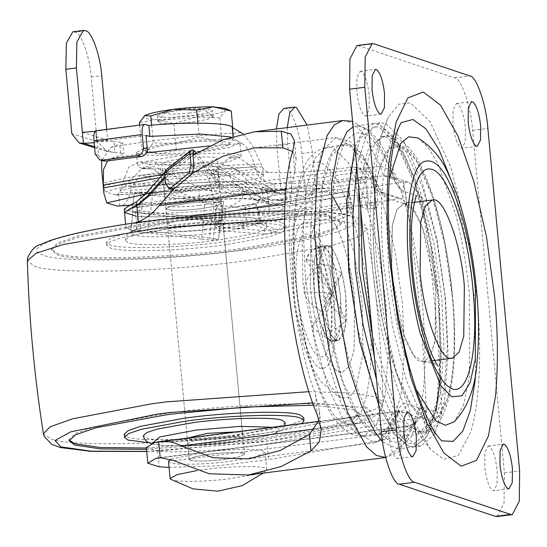 <?xml version="1.0" encoding="UTF-8"?>
<svg xmlns="http://www.w3.org/2000/svg" width="547" height="547" viewBox="0 0 547 547"><rect width="100%" height="100%" fill="white"/><g stroke="black" fill="none" stroke-linecap="round" stroke-linejoin="round"><path stroke-width="0.41" stroke-dasharray="2.73 2.05" d="M199.32 205.446L215.224 202.739L220.933 200.099L219.839 199.286C214.089 197.98 203.197 198.178 187.177 199.881L171.279 202.595L165.57 205.234L166.664 206.048C172.414 207.347 183.3 207.149 199.32 205.446M220.154 202.711C214.403 201.405 203.518 201.604 187.498 203.306L171.601 206.021L165.885 208.66L166.979 209.474C172.736 210.773 183.621 210.574 199.641 208.872L215.539 206.164L221.248 203.525L220.154 202.711C214.561 201.419 203.833 201.597 187.97 203.252L171.601 206.021L165.885 208.66L166.979 209.474C172.578 210.766 183.307 210.581 199.17 208.927L215.539 206.164L221.248 203.525L220.154 202.711M171.553 189.447L168.394 183.348L165.42 182.206M194.397 154.295L211.819 175.97L219.648 186.705C224.27 192.195 230.28 194.841 237.672 194.636L266.779 193.399C298.197 191.204 321.827 191.094 337.663 193.07L337.376 189.953L336.125 189.488L227.087 208.175C196.311 212.496 152.182 214.643 135.56 212.619L124.224 209.07M196.455 152.996L220.728 184.127C225.111 189.03 230.656 191.388 237.357 191.211L266.457 189.973C296.912 187.84 320.139 187.676 336.125 189.488M192.838 153.249L167.444 173.091L168.394 183.348M164.948 170.938L165.044 172.011L166.726 173.864L164.879 176.414M165.044 172.011L167.444 173.091M136.367 201.946L146.958 193.508C160.401 175.772 175.792 161.221 193.125 149.857M166.226 175.095L165.871 171.245L164.558 172.51M165.871 171.245L166.391 170.206L165.584 170.083M220.728 184.127L146.958 193.508L146.056 193.235M227.087 208.175L255.846 203.922L258.546 211.08L259.846 217.815L260.994 220.386L351.919 204.804L350.087 195.395L347.824 188.161L337.376 189.953M136.326 229.952L130.842 230.766L132.948 211.826L130.904 230.738L140.011 232.085L142.124 213.145L133.01 211.798L138.432 211.012L149.864 212.017L147.758 230.957L136.326 229.952L138.432 211.012M201.617 239.135L213.05 240.14L218.533 239.326L220.646 220.386L218.472 239.354L209.364 238.007L211.47 219.067L220.578 220.414L215.156 221.2L203.723 220.195L201.617 239.135L140.011 232.085M209.364 238.007L147.758 230.957M225.111 227.955L218.315 230.513L214.834 226.39L221.241 223.381C221.248 225.966 222.54 227.49 225.111 227.955L229.248 228.236C240.112 228.482 244.899 227.969 243.606 226.711L244.153 227.087L243.832 223.655L240.618 222.383L240.933 225.815L243.606 226.711L243.292 223.279C244.584 224.543 239.791 225.036 228.926 224.769L223.094 224.338L224.537 224.468L224.619 223.737L223.094 224.338M240.618 222.383L260.55 220.236L260.864 223.661L253.022 224.66L277.336 232.796L264.673 234.027L264.358 230.595L277.021 229.371L332.754 217.986L348.487 212.079L353.362 206.944L351.919 204.804M222.451 210.499L221.357 220.297L139.198 210.896L141.311 191.956L223.463 201.358L222.451 210.499L222.896 205.973L226 209.795L224.619 223.737M224.537 224.468L218.164 226.984L219.785 210.698L216.68 206.875L214.745 226.342L220.366 220.441L214.39 221.309L216.496 202.369L205.063 201.364L202.958 220.304L214.39 221.309M347.824 188.161L348.111 191.279L337.663 193.07M253.022 224.66L240.933 225.815M260.864 223.661L259.907 223.34L256.81 207.272L245.384 208.886C214.451 214.704 154.439 218.622 135.875 216.044L124.538 212.496M256.133 207.046L255.846 203.922M260.55 220.236L260.994 220.386M259.907 223.34L351.372 207.669L348.692 191.525L256.81 207.272M277.336 232.796L332.959 221.446L348.76 215.532L353.677 210.369L351.372 207.669M348.111 191.279L348.692 191.525M264.673 234.027L218.315 230.513M264.358 230.595L218.164 226.984M203.723 220.195L142.124 213.145M211.47 219.067L149.864 212.017M139.198 210.896L132.169 211.935L134.275 192.995L132.23 211.908L141.338 213.255L143.444 194.315L134.336 192.968L141.311 191.956M221.473 219.279L220.366 220.441L221.426 220.277L223.532 201.337L216.496 202.369M202.958 220.304L141.338 213.255M143.444 194.315L205.063 201.364M221.549 219.135L221.241 223.381M221.658 219.197L215.313 225.856M222.896 205.973L216.68 206.875M245.104 247.955C178.274 257.993 71.322 261.179 57.066 253.261L51.336 249.001L57.75 242.936L78.214 235.948L147.499 223.142C214.328 213.111 321.28 209.925 335.537 217.843L341.266 222.103L334.853 228.161L314.395 235.148L245.104 247.955M147.628 224.516C214.451 214.479 321.404 211.292 335.667 219.21L341.39 223.47L334.983 229.535L314.518 236.523L245.227 249.329C178.404 259.36 71.452 262.546 57.189 254.628L51.466 250.369L57.873 244.311L78.337 237.323L147.628 224.516M313.568 405.259L353.335 409.669L359.058 413.929L352.651 419.987L332.186 426.981L262.895 439.788L254.471 440.889L146.514 449.395M226.636 244.598C185.269 250.813 119.061 252.782 110.234 247.88L106.692 245.247L110.658 241.494L123.328 237.166L166.22 229.241C207.587 223.032 273.794 221.056 282.621 225.959L286.17 228.598L282.197 232.345L269.534 236.673L226.636 244.598M69.175 440.13L69.004 439.453L75.418 433.395L95.882 426.407L165.167 413.6C231.996 403.57 338.949 400.377 353.205 408.301L358.935 412.561L352.521 418.619L332.063 425.607L262.772 438.414L254.348 439.521L146.391 448.027M282.334 222.875L285.883 225.514L281.917 229.261L269.247 233.59L226.355 241.514C184.982 247.729 118.774 249.705 109.947 244.803L106.405 242.164L110.371 238.41L123.041 234.082L165.932 226.157C207.299 219.949 273.507 217.973 282.334 222.875M303.708 417.682L299.742 421.436L287.072 425.757L244.181 433.689C202.814 439.897 136.6 441.873 127.772 436.971L124.231 434.332M175.532 227.333C208.318 222.691 257.5 221.467 264.269 225.173L267.073 227.258L263.64 230.362L252.755 233.945L216.756 240.338C183.97 244.988 134.781 246.205 128.019 242.506L125.215 240.42L128.648 237.309L139.533 233.726L175.532 227.333M204.804 229.35C192.072 231.258 171.703 231.866 168.989 230.362L167.895 229.549L173.016 227.06L186.212 224.626C198.944 222.711 219.313 222.103 222.027 223.614L223.121 224.427L218 226.909L204.804 229.35M301.787 423.542L280.543 430.51L239.251 437.456L148.497 442.646M236.509 431.843L241.412 432.568L242.506 433.381L237.384 435.863L224.188 438.304C211.457 440.219 191.088 440.827 188.373 439.316L187.279 438.503L187.436 438.085M285.185 422.51L281.753 425.621L270.868 429.197L234.868 435.597C202.082 440.239 152.893 441.463 146.131 437.757L143.328 435.672M489.264 446.318L488.102 446.065L484.861 452.28L484.697 466.324C486.187 479.151 488.833 487.213 492.621 490.515L493.784 490.768L497.018 484.56L497.189 470.509C495.691 457.682 493.052 449.62 489.264 446.318M393.129 414.147L391.967 413.894L388.732 420.103L388.561 434.154C390.059 446.981 392.698 455.042 396.493 458.345L397.655 458.598L400.889 452.383L401.06 438.338C399.563 425.511 396.917 417.45 393.129 414.147M457.483 103.773L456.321 103.513L453.087 109.728L452.916 123.779C454.413 136.6 457.053 144.661 460.847 147.964L462.01 148.216L465.244 142.008L465.415 127.957C463.918 115.137 461.271 107.068 457.483 103.773M361.355 71.595L360.193 71.342L356.952 77.558L356.788 91.602C358.278 104.429 360.924 112.491 364.712 115.793L365.875 116.046L369.109 109.838L369.28 95.787C367.782 82.959 365.143 74.898 361.355 71.595M435.836 290.142L422.715 228.133L412.999 209.303L403.412 203.696L396.903 209.686L392.418 224.455L391.358 272.379L404.472 336.644L414.024 355.632L423.528 361.861L430.25 356.35L434.92 341.684L435.836 290.142C433.224 251.791 417.238 204.571 406.612 204.024L403.665 203.655L396.992 209.522L392.22 225.631L391.618 275.346C394.23 313.698 410.216 360.911 420.841 361.464L423.788 361.834L430.462 355.96L435.234 339.851L435.836 290.142M416.178 389.58L402.038 346.483C395.378 319.564 390.9 293.171 388.602 267.292L386.469 219.361L389.361 178.691M417.983 137.953L427.925 147.054L437.935 163.628L455.918 215.121C462.571 242.041 467.056 268.433 469.353 294.313L469.476 376.391L463.473 405.231L454.092 421.86M451.46 180.92L465.401 235.169L474.16 295.927L475.746 371.878M441.655 440.855L423.433 420.356L406.373 380.322L392.507 326.21L383.796 265.685C380.924 235.976 380.65 207.477 382.975 180.168L389.676 143.711L401.183 122.672M383.474 129.454L388.397 116.962L398.92 104.135L410.462 102.932L430.024 121.591L450.653 166.931L467.384 231.046L476.977 297.787C481.77 346.326 480.293 402.64 470.495 432.656L458.147 455.637L443.514 459.179L430.701 449.586L413.375 420.807L397.04 374.989L384.445 319.585L376.999 264.324C372.199 215.785 373.683 159.478 383.474 129.454M497.066 516.559L504.033 503.178L504.402 472.923L472.622 130.371C471.022 106.843 461.176 77.995 454.714 77.913L358.586 45.736L356.911 45.551M341.184 372.158C330.648 374.914 313.164 326.429 310.429 285.671L311.031 235.955L315.804 219.853L322.484 213.98L323.899 213.98C334.436 211.224 351.919 259.709 354.654 300.467L354.053 350.183L349.28 366.285L342.6 372.158L341.184 372.158M316.747 264.844C321.178 263.032 327.366 264.461 335.318 269.117L341.841 273.274L332.542 293.069L316.747 264.844C317.52 255.688 320.091 249.842 324.446 247.292L328.159 245.794L332.542 293.069L324.966 298.86L341.198 316.583L346.224 320.549L332.542 293.069L323.243 312.857L316.843 308.433C309.335 302.812 305.076 297.288 304.05 291.859C303.913 284.666 307.011 277.678 313.363 270.895L318.86 265.589L314.012 261.986L306.279 259.729L306.286 261.343L332.542 293.069L304.05 291.859M328.159 245.794C333.219 248.112 337.779 257.268 341.841 273.274C345.642 289.821 347.106 305.575 346.224 320.549L340.542 325.492C333.52 330.949 327.585 332.248 322.73 329.383L332.542 293.069L318.86 265.589L321.513 251.333L326.504 245.617L328.159 245.794L321.397 246.266C313.376 247.613 308.344 252.639 306.286 261.343M341.841 273.274L324.966 298.86M346.224 320.549L343.571 334.798L338.579 340.521L336.925 340.343L333.164 341.205C328.583 341.465 325.109 337.526 322.73 329.383M313.711 329.048L312.275 325.882L313.711 329.048L330.108 340.186L336.925 340.343L332.542 293.069L312.275 325.882C312.289 327.127 314.614 324.617 319.243 318.361L323.243 312.857C319.441 296.317 317.978 280.556 318.86 265.589M336.925 340.343C331.865 338.025 327.304 328.87 323.243 312.857M200.428 196.995C187.628 198.8 168.538 199.265 165.898 197.823L164.804 197.009L170.432 194.39L184.544 191.894C197.344 190.089 216.441 189.624 219.073 191.06L220.167 191.874L214.547 194.493L200.428 196.995M165.823 184.537C169.276 183.231 175.184 182.035 183.532 180.934L208.763 179.231L215.279 171.56L218.362 172.408L216.564 182.636C212.968 183.874 207.251 185.002 199.416 186.035L175.375 187.737L164.681 177.296L163.061 178.199L165.823 184.537L149.338 185.324L132.107 187.518L119.855 191.101L141.81 168.647L146.316 168.893C149.823 168.524 151.382 168.134 150.986 167.724L146.63 167.703C143.123 168.073 141.564 168.462 141.96 168.873M208.763 179.231C214.41 177.296 223.689 175.737 236.605 174.541L263.237 174.849L263.654 175.074L261.288 177.344L250.205 179.888L233.808 181.905L216.564 182.636M175.375 187.737C170.042 189.727 160.729 191.347 147.444 192.606L120.737 192.476L119.855 191.101M103.055 160.9L98.494 155.129L97.257 141.789L146.015 135.465M72.799 31.808L84.888 30.584M94.515 146.692L113.003 152.339L107.062 151.464L97.168 141.441L113.926 141.365L114.945 152.326L123.725 153.591L120.839 155.184L119.82 144.223L122.706 142.63L113.926 141.365M74.344 31.952L75.062 32.17C80.983 32.198 89.858 56.867 91.192 77.038L97.168 141.441L71.814 133.7M85.605 30.803L75.062 32.17M129.489 205.221L216.865 199.354C238.629 197.987 253.733 198.199 262.17 199.983L253.076 199.525L236.154 185.289C231.319 184.264 222.67 184.148 210.198 184.927L130.74 190.26L131.164 187.156L209.679 181.884C221.822 181.146 230.431 181.809 235.504 183.867L238.54 185.864L236.154 185.289L229.337 176.025L215.033 174.288C212.598 172.811 208.824 172.216 203.71 172.503L145.721 176.401L199.887 201.405C207.573 204.537 217.597 206.137 229.972 206.212C242.499 201.002 246.006 195.949 240.495 191.053L215.033 174.288M154.794 164.374L208.277 165.215L215.019 166.534L244.557 182.356C251.531 186.199 250.259 190.035 240.735 193.857C249.952 193.905 258.745 195.6 267.121 198.951L279.661 200.619C287.934 197.693 288.864 195.388 282.457 193.713L261.644 188.647C253.589 186.944 239.169 186.746 218.397 188.052L115.479 194.958L118.699 194.028L121.926 187.088L122.364 183.635L128.914 166.965L140.053 161.939L148.681 164.264L154.794 164.374L156.934 162.247L160.292 168.51L162.363 184.373L122.364 183.635M95.568 130.87L96.559 141.577L97.257 141.789M113.003 152.339L114.945 152.326M106.72 129.379L107.711 140.073L97.168 141.441M82.358 132.333L107.711 140.073M230.909 137.017L233.22 138.412L233.029 136.367M130.74 190.26C128.825 200.072 125.181 205.337 119.814 206.055L119.014 206.144M240.735 193.857C223.032 193.529 208.975 191.279 198.561 187.095L148.681 164.264M145.721 176.401L140.517 175.204L131.164 187.156M359.81 206.253C358.798 205.405 358.053 202.889 357.567 198.711L367.974 197.269C368.459 201.446 369.204 203.963 370.216 204.81L359.81 206.253L366.504 209.132L377.081 207.71L366.504 209.132C367.434 209.118 367.755 207.06 367.475 202.971L365.567 182.424L275.032 195.135L274.013 184.175L262.04 187.477L267.025 188.578L268.044 199.539L263.059 198.438L275.032 195.135M370.216 204.81L376.876 207.675C377.806 207.655 378.127 205.604 377.847 201.515L375.939 180.961L366.066 176.715L359.618 167.785L354.141 166.985L329.752 169.727C306.874 172.202 287.626 173.105 272.016 172.428C268.139 172.914 265.015 171.334 262.635 167.697L251.969 144.702L243.025 133.776M209.043 145.94L242.041 143.588L233.22 138.412M107.663 160.866L111.814 158.247L120.839 155.184M96.559 141.577L94.152 142.733M159.334 177.789L256.044 169.447L255.258 166.63L162.555 174.486M279.661 200.619L305.855 197.323L280.919 189.713L284.214 189.324L267.025 188.578M274.013 184.175L364.548 171.457L369.765 172.155L375.939 180.961M115.479 194.958L105.735 191.929C134.138 181.823 221.576 171.567 272.016 172.428M291.763 188.435L316.494 195.99C316.433 202.684 313.226 206.787 306.867 208.291L279.9 200.058L285.185 199.771C289.739 197.364 291.934 193.59 291.763 188.435L287.695 144.593L276.85 145.864L276.385 128.989M287.237 127.615L287.695 144.593M283.886 108.388L296.248 107.26M296.296 107.274L285.65 108.614C291.572 108.634 300.447 133.311 301.787 153.481L305.855 197.323M316.494 195.99L312.433 152.141L307.175 125.078M276.85 145.864L280.919 189.713M262.17 199.983L281.473 205.323L270.054 204.195L258.608 196.346L238.54 185.864L255.463 200.106L270.054 204.195M281.473 205.323C286.532 207.156 283.708 209.563 272.987 212.551L269.486 212.899C260.379 213.679 251.449 212.284 242.704 208.728L257.671 202.882L260.413 197.59L254.799 192.79L240.495 191.053M264.557 200.564L255.483 200.113M244.557 182.356L264.119 184.455L272.406 190.486L249.391 182.719C242.977 181.221 231.607 180.961 215.272 181.939L162.363 184.373L121.926 187.088M267.121 198.951L275.825 192.038L272.406 190.486L277.91 193.481L275.825 192.038C275.209 191.019 271.319 188.496 264.153 184.469M215.019 166.534L237.562 170.199L249.391 182.719L257.097 188.421L277.91 193.481L282.457 193.713M208.277 165.215L210.294 163.115L213.255 168.346L215.272 181.939C216.243 186.554 217.282 188.592 218.397 188.052L218.055 188.182C233.036 187.224 244.598 187.101 252.735 187.806L261.644 188.647M242.704 208.728L229.972 206.212M95.021 131.328L144.996 124.497M262.348 166.979C216.181 167.006 129.126 177.584 103.814 186.253C104.374 189.761 105.01 191.655 105.735 191.929M242.041 143.588C246.321 145.393 250.724 153.071 255.258 166.63M256.044 169.447C258.088 175.758 260.707 179.744 263.907 181.392L273.035 183.389L210.424 186.089L145.352 194.117M241.029 132.627C198.561 134.959 146.651 140.805 110.795 147.287L101.605 160.456M101.756 170.302L103.41 183.361C129.304 174.732 214.957 164.312 261.357 164.148M110.795 147.287L119.82 144.223M103.814 186.253L103.41 183.361M367.974 197.269L366.066 176.715L330.771 180.688C307.893 183.17 288.645 184.065 273.035 183.389M285.185 199.771L284.214 189.324M272.987 212.551L306.867 208.291M279.9 200.058L268.044 199.539M357.567 198.711L355.659 178.158L365.567 182.424M366.066 176.715L355.659 178.158M358.784 188.462L367.714 150.487L381.662 136.565L386.804 137.133L402.975 152.565L420.034 190.055L433.874 243.073L441.805 298.265L443.993 346.887L440.677 391.201L431.761 421.313L419.269 432.287L414.134 431.727L404.657 425.026L394.319 410.202L374.49 357.752M310.429 285.671L311.031 235.955L315.804 219.853L322.484 213.98L325.424 214.349C336.049 214.896 352.036 262.116 354.654 300.467L354.053 350.183L349.28 366.285L342.6 372.158L339.66 371.789C329.034 371.235 313.048 324.022 310.429 285.671M319.277 288.631L319.639 258.799L326.504 245.617L327.352 245.617C333.677 243.962 344.166 273.049 345.807 297.506L345.444 327.332L338.579 340.521L337.731 340.521C331.407 342.176 320.918 313.082 319.277 288.631M356.733 166.391L366.456 134.453L379.912 122.815L385.532 123.431L403.207 140.299L421.853 181.276L436.978 239.224L445.648 299.551L448.041 352.699L444.417 401.136L434.667 434.051L421.019 446.044L415.399 445.429L396.336 426.352L376.534 379.823M354.941 147.081L363.386 130.001L373.348 123.649L378.968 124.265L396.643 141.133L415.289 182.11L430.414 240.058L439.084 300.385L441.477 353.533L437.853 401.97L428.103 434.886L414.455 446.878L408.835 446.263L394.455 434.127L378.907 405.389M349.533 270.416L347.188 218.226L350.743 170.664L360.316 138.343L373.717 126.562L379.235 127.171L396.596 143.738L414.906 183.977L429.757 240.878L438.27 300.112L440.615 352.302L437.06 399.864L427.487 432.185L414.086 443.966L408.568 443.357L391.208 426.797L372.904 386.558L358.046 329.65L349.533 270.416M349.471 270.423L347.119 218.239L350.675 170.671L360.247 138.35L373.649 126.569L379.167 127.177L396.534 143.745L414.838 183.983L429.689 240.885L438.202 300.118L440.554 352.309L436.998 399.871L427.419 432.192L414.017 443.973L408.5 443.371L391.139 426.804L372.835 386.565L357.984 329.663L349.471 270.423M341.089 211.614L354.087 252.584L362.08 302.956L363.058 353.54L355.571 389.594L349.13 397.621L341.485 398.018L329.615 385.491L318.176 359.372L303.004 283.182L302.026 232.598L306.559 204.366L314.928 189.221L323.414 188.038L332.74 196.503M354.928 146.931L363.352 129.967L373.28 123.656L378.9 124.272L392.78 135.752C413.211 159.43 434.318 239.395 439.015 300.392L440.533 377.471M436.157 410.694L426.701 437.21L414.394 446.885L408.773 446.27L394.893 434.797L378.927 405.607M353.068 126.842L356.706 125.769L366.128 128.196L376.206 137.858C385.211 149.967 393.307 167.286 400.493 189.809C420.773 246.608 431.364 360.829 420.67 407.262L411.576 436.786L397.813 448.998L382.572 441.819M207.511 454.468C220.27 452.554 240.694 451.945 243.415 453.456L244.509 454.27L239.381 456.759L226.15 459.207C213.385 461.121 192.968 461.73 190.24 460.218L189.146 459.405L194.281 456.916L207.511 454.468M241.959 437.696L243.046 438.509L237.918 441.005L224.687 443.453C211.928 445.367 191.505 445.976 188.783 444.465L187.689 443.651L192.817 441.156L206.048 438.715C218.807 436.793 239.23 436.185 241.959 437.696M200.633 224.687L217.002 221.925L222.711 219.279L221.617 218.465C216.024 217.18 205.296 217.357 189.433 219.012L173.057 221.774L167.348 224.414L168.442 225.227C174.035 226.52 184.763 226.342 200.633 224.687M349.013 145.57L364.774 161.009L381.314 197.713L394.702 249.268L402.387 302.833L404.52 350.326L401.286 393.608L392.575 423.022L380.377 433.744L375.003 433.067L359.249 417.634L342.702 380.931L329.315 329.376L321.636 275.811L319.496 228.318L322.737 185.03L331.448 155.615L343.639 144.9L349.013 145.57M146.336 447.487L157.68 451.036C176.237 453.613 236.249 449.689 267.182 443.877L268.645 459.63L425.675 432.718L406.271 426.325L405.19 431.309L396.452 450.119L385.43 457.559M193.016 155.191L165.023 177.994M192.872 172.975L174.11 188.804M149.399 195.566L380.589 166.165C381.669 171.621 382.75 174.821 383.837 175.758L402.414 181.973L245.384 208.886L246.847 224.646C215.915 230.458 155.902 234.383 137.338 231.805L126.001 228.249L133.803 223.504L189.946 216.359M135.977 222.725L133.803 223.504M319.127 420.103L319.503 411.118L315.428 394.503C292.201 332.145 281.985 222.068 294.765 171.765L296.139 159.211L292.693 151.546M315.14 428.916L392.705 419.05L398.592 411.228L400.336 411.419L419.371 417.792L422.776 415.911L426.872 432.458L425.675 432.718M419.371 417.792L267.182 443.877M402.414 181.973L403.618 181.823L402.674 199.238L399.036 198.561L379.994 192.188C376.794 191.012 373.594 186.548 370.415 178.801L353.006 147.198L335.961 137.488L321.923 151.081L312.98 185.85L310.491 236.502L314.84 295.318L325.356 353.355L340.439 401.765L357.806 433.19L374.798 442.838L384.787 436.096L392.705 419.05L397.648 415.276L397.648 412.404C387.105 442.79 372.979 442.68 355.263 412.082C339.701 383.666 326.033 328.85 321.253 275.681C315.892 219.791 320.665 168.975 332.938 151.362C345.772 134.692 360.254 145.222 376.37 182.972C379.987 191.778 383.618 196.858 387.262 198.199L406.831 204.749L402.674 199.238M246.847 224.646L399.036 198.561M169.071 467.398L217.938 465.798L268.645 459.63M245.097 205.768L245.384 208.886C214.451 214.704 154.439 218.622 135.875 216.044L135.56 212.619M406.831 204.749L403.631 181.823L409.498 182.664L421.607 197.337L402.004 190.78L400.493 189.809C397.642 186.397 394.975 181.296 392.5 174.507C374.743 133.119 358.989 122.555 345.253 142.815C332.173 164.162 328.009 222.937 335.208 284.625C341.355 340.138 356.227 394.907 372.493 421.922C390.367 450.106 404.568 448.8 415.084 418.011C416.424 412.5 418.284 408.917 420.67 407.262L422.086 407.269C422.072 417.799 417.074 424.205 407.098 426.503L162.63 457.6M421.607 197.337C432.684 270.97 439.378 343.133 441.689 413.826C441.251 423.385 436.315 429.6 426.886 432.458L425.901 410.277L406.332 403.727C402.708 402.64 399.816 405.532 397.648 412.404M422.776 415.911L425.901 410.277M403.631 181.823C417.279 267.339 425.026 350.887 426.886 432.458M170.794 479.329L172.004 479.869C176.483 482.215 206.616 481.722 229.015 478.823L254.205 474.707L266.211 470.482L266.738 469.483L264.83 468.061C260.358 465.716 230.219 466.208 207.819 469.107L196.756 470.611M168.51 461.319L170.418 462.741C174.89 465.087 205.029 464.594 227.429 461.695L255.182 456.964L265.151 452.355L263.244 450.933C258.765 448.588 228.632 449.08 206.233 451.979L170.828 459.213M190.308 460.212C196.045 461.511 206.903 461.312 222.889 459.61L238.745 456.909L244.441 454.277L243.353 453.463C237.61 452.164 226.752 452.362 210.773 454.065L194.917 456.766L189.221 459.398L190.308 460.212M189.002 113.079C200.53 111.533 205.31 110.104 203.327 108.778C199.306 107.868 191.71 108.005 180.517 109.195L165.55 112.62L166.192 113.496C170.213 114.405 177.816 114.268 189.002 113.079M212.886 116.395L212.045 115.985C206.308 114.685 195.45 114.884 179.464 116.579L158.083 121.482L157.912 121.919L158.999 122.733C164.736 124.032 175.601 123.827 191.58 122.131L207.436 119.431L213.132 116.798L203.327 108.778M183.341 158.37L167.485 161.078L161.789 163.71L162.876 164.524C168.613 165.823 179.478 165.618 195.457 163.922L211.313 161.221L217.009 158.589L215.921 157.775C210.185 156.476 199.327 156.674 183.341 158.37M239.128 154.822C234.335 152.312 202.041 152.839 178.042 155.943L148.305 161.009L137.625 165.953L139.67 167.471C144.47 169.987 176.756 169.461 200.756 166.35L230.492 161.283L241.172 156.346L239.128 154.822M178.896 110.419L163.033 113.12L157.338 115.752L158.432 116.566C164.168 117.865 175.026 117.667 191.006 115.964L206.869 113.263L212.564 110.631L211.47 109.817C205.734 108.518 194.876 108.716 178.896 110.419M176.77 142.241L147.034 147.307L136.353 152.251L138.398 153.769C143.198 156.285 175.484 155.758 199.484 152.647L229.22 147.581L239.901 142.644L237.856 141.119C233.063 138.61 200.77 139.136 176.77 142.241M147.909 149.899L147.765 152.285L159.444 153.762L176.353 150.555L199.662 151.307C214.513 149.345 224.072 147.246 228.345 144.996L228.714 144.757L228.345 144.996C231.538 142.815 227.696 141.529 216.81 141.133C205.159 140.914 191.751 141.728 176.592 143.588C161.748 145.543 152.182 147.649 147.909 149.899L142.637 150.008L159.444 153.762C171.102 153.98 184.51 153.16 199.662 151.307L222.294 144.716L228.345 144.996L233.726 137.933L216.81 141.133L199.217 136.996L176.592 143.588L153.283 142.835L147.909 149.899M144.729 115.643C141.543 117.824 145.386 119.109 156.264 119.506L139.355 122.706M230.444 110.631L225.173 110.74L219.798 117.803L196.489 117.051L173.857 123.643L156.264 119.506C167.922 119.725 181.33 118.911 196.489 117.051C211.333 115.089 220.892 112.99 225.173 110.74L225.309 108.354M173.857 123.643L176.353 150.555M139.581 125.113L141.851 149.618M151.649 125.195L153.283 142.835M197.932 123.082L199.217 136.996M232.81 128.08L233.726 137.933M219.798 117.803L222.294 144.716M211.819 175.97L211.443 171.922M219.648 186.705L149.338 195.648M130.685 204.776L237.357 191.211M351.153 202.164L259.846 217.815M213.05 240.14L215.156 221.2M229.248 228.236L228.926 224.769M271.182 233.61L270.868 230.178M226 209.795L219.785 210.698M258.546 211.08L350.087 195.395M266.779 193.399L266.457 189.973M131 208.202L237.672 194.636M252.707 221.234L277.021 229.371M152.736 192.961L150.63 211.901M212.25 218.957L214.356 200.017M312.72 402.879L367.297 407.891L373.211 414.229L357.553 422.886L271.811 440.479L258.519 442.249L146.699 451.398M309.014 391.673L352.097 392.985L376.329 396.999L383.05 402.154L375.598 409.06L352.637 416.992L274.656 431.699C196.38 443.815 67.158 447.993 50.078 438.496L43.391 433.668M284.59 219.203L333.294 220.195L360.323 224.434L367.01 229.261L358.948 236.803L332.419 245.521L244.495 261.008L236.242 262.034C157.481 272.372 49.859 274.252 34.071 265.924L27.35 260.775M43.104 255.039C31.241 251.305 35.726 245.904 56.56 238.813C80.853 231.648 112.627 225.603 151.875 220.68L159.628 219.723C233.596 210.014 334.668 208.243 349.499 216.065C361.362 219.791 356.876 225.2 336.043 232.284C311.749 239.449 279.975 245.494 240.728 250.417L232.974 251.381C159.006 261.083 57.934 262.854 43.104 255.039M134.008 234.807C122.603 232.229 145.919 224.755 176.907 221.118C206.492 216.92 250.895 215.819 257.001 219.162C268.413 221.747 245.097 229.22 214.109 232.858C184.517 237.049 140.121 238.15 134.008 234.807M272.638 427.248L276.385 428.123C287.797 430.701 264.481 438.174 233.494 441.812C203.901 446.01 159.505 447.111 153.392 443.761L152.353 443.357M380.261 166.124L389.758 148.449L401.013 145.721L416.062 160.08L431.932 194.958L444.8 244.27L452.178 295.612C455.87 332.952 454.728 376.268 447.193 399.358L437.696 417.04L426.434 419.761L411.392 405.402L395.522 370.531L382.654 321.212L375.276 269.876C371.584 232.537 372.726 189.221 380.261 166.124M358.586 45.736L373.833 43.801M454.714 77.913L469.962 75.971M472.622 130.371L487.869 128.429M504.402 472.923L519.65 470.981M324.446 247.292C328.378 250.348 332.002 257.623 335.318 269.117M314.012 261.986C315.339 252.044 317.8 246.806 321.397 246.266L321.246 246.287C312.118 249.377 307.127 253.863 306.279 259.729M316.843 308.433C314.238 295.435 313.075 282.922 313.363 270.895M337.711 279.045C340.323 292.036 341.478 304.556 341.198 316.583M340.542 325.492C339.222 335.434 336.761 340.672 333.164 341.205M330.108 340.186C326.183 337.13 322.559 329.855 319.243 318.361M233.063 158.158C236.612 157.789 238.191 157.399 237.808 156.982L233.521 156.955C229.972 157.324 228.393 157.714 228.776 158.131L233.063 158.158M215.279 171.56L228.632 157.905C235.538 154.015 231.696 156.271 236.147 156.141L237.808 156.982M141.81 168.647C148.722 164.75 144.88 167.013 149.331 166.883L150.986 167.724M98.494 155.129L95.205 154.124M216.865 199.354L216.181 199.621L212.968 195.689L209.679 181.884L205.193 170.862L203.71 172.503M119.814 206.055L118.699 194.028M199.887 201.405L198.561 187.095M111.814 158.247L146.439 152.839M354.141 166.985L364.548 171.457M301.787 153.481L312.433 152.141M91.192 77.038L101.735 75.671M377.847 201.515L367.475 202.971M330.771 180.688L329.752 169.727M263.907 181.392L262.635 167.697M269.486 212.899L268.228 199.375M452.013 293.889L452.178 295.612C459.822 371.796 446.154 432.246 424.308 418.852C404.507 410.086 381.71 341.403 375.433 271.599L375.276 269.876C367.919 196.182 380.397 136.552 401.245 145.803C421.409 151.211 445.566 221.665 452.013 293.889M360.596 207.983L368.753 155.772L376.254 141.488L384.979 136.148L390.114 136.709L406.141 151.909L423.063 188.804L436.889 241.152L444.943 295.989L447.309 346.463L443.993 390.784L435.07 420.896L422.585 431.87L417.443 431.303L406.271 422.694L394.093 402.907L372.384 335.072M381.662 136.565L384.979 136.148C396.219 133.085 412.486 147.567 420.8 166.131C426.681 177.796 432.014 192.018 436.793 208.804C444.438 236.4 449.648 264.851 452.424 294.156C454.844 318.867 455.302 342.36 453.791 364.651C452.424 383.741 449.347 399.187 444.547 411.002C440.417 422.475 433.094 429.429 422.585 431.87L419.269 432.287M314.012 289.301L314.375 259.469L321.239 246.287L322.087 246.28C328.412 244.632 338.901 273.719 340.542 298.177L340.179 328.002L333.314 341.191L332.467 341.191C326.142 342.846 315.653 313.752 314.012 289.301M331.126 301.151C334.388 329.506 329.232 359.324 321 356.665C312.85 359.441 299.052 321.718 296.905 289.698C293.643 261.343 298.799 231.525 307.031 234.184C315.181 231.408 328.986 269.131 331.126 301.151M334.388 302.245L335.065 337.123C333.15 358.141 328.904 368.541 322.327 368.322C312.631 371.632 296.2 326.723 293.65 288.604L292.973 253.726C294.888 232.707 299.134 222.308 305.705 222.526C315.407 219.217 331.838 264.126 334.388 302.245M369.075 305.294C375.857 373.546 364.815 429.525 345.738 423.556C326.532 420.971 302.792 353.964 296.324 284.119L296.009 280.843C289.158 212.01 300.467 155.799 319.79 162.691C338.921 166.131 362.34 232.748 368.76 302.019L369.075 305.294M305.424 277.869L313.691 334.361L327.051 384.616L343.338 420.158L358.798 435.132L364.172 435.802L376.363 425.087L385.081 395.672L388.315 352.384L385.826 301.274L377.915 248.406L364.548 198.144L348.268 162.609L332.808 147.635L327.434 146.958L315.236 157.68L306.525 187.095L303.291 230.376L305.424 277.869M157.68 451.036L159.136 466.789M135.875 216.044L137.338 231.805M292.843 151.054L294.765 171.765M315.428 394.503L317.349 415.214M154.145 442.735L400.336 411.419C404.295 410.476 406.291 407.912 406.332 403.727M285.042 204.27L379.994 192.188L382.832 192.469L387.262 198.199M286.054 189.529L370.415 178.801L376.165 181.207L376.37 182.972M173.994 460.711L405.19 431.309L415.084 423.747L415.084 418.011M132.34 207.744L383.837 175.758L390.927 176.449L396.199 179.888L392.09 170.992L392.5 174.507M422.086 407.269L441.689 413.826M342.572 120.572L351.735 122.719L361.382 131.287L380.589 166.165L392.09 170.992L379.454 145.413L367.7 130.405L352.555 121.304M402.004 190.78L390.934 176.449L409.498 182.664M220.933 200.099L222.711 219.279M167.348 224.414L165.57 205.234M166.391 170.206L166.726 173.864M353.677 210.369L353.362 206.944M146.712 451.494L157.495 451.063L272.29 440.499C320.098 433.778 355.653 425.682 369.902 418.441C377.745 415.501 382.127 410.072 383.05 402.154C381.362 344.186 376.015 286.553 367.01 229.261L366.36 226.773L358.613 218.52L351.906 215.901L324.932 211.921L284.775 210.957M341.39 223.47L341.266 222.103M51.466 250.369L51.336 249.001M359.058 413.929L358.935 412.561M69.134 440.827L69.004 439.453M286.17 228.598L285.883 225.514M106.692 245.247L106.405 242.164M125.215 240.42L125.564 237.241L127.642 233.822L133.468 230.164L176.654 221.091L220.967 217.337C240.29 216.79 252.516 217.282 257.63 218.821C262.806 219.62 265.951 222.438 267.073 227.258M242.506 433.381L223.121 224.427M187.279 438.503L167.895 229.549M151.355 443.733L165.269 445.607L189.426 445.586L233.747 441.839L259.387 437.662L276.967 432.752L281.896 429.908L284.83 425.696M488.102 446.065L503.349 444.13M509.031 488.827L493.784 490.768M391.967 413.894L407.214 411.953M412.903 456.656L397.655 458.598M456.321 103.513L471.569 101.578M477.257 146.281L462.01 148.216M360.193 71.342L375.44 69.401M381.122 114.104L365.875 116.046M416.582 195.874C417.894 194.937 411.365 202.834 403.412 203.696M423.528 361.861C432.957 362.839 437.86 364.261 438.236 366.134M400.876 122.952L401.3 122.528M441.798 440.971L441.285 440.663M430.701 449.586L419.987 435.391L413.108 423.884C403.761 406.127 396.254 387.002 390.585 366.504C382.148 337.212 376.151 304.501 372.596 268.372C370.223 243.059 369.622 219.156 370.784 196.66C371.851 174.541 375.051 154.671 380.384 137.044L388.397 116.962M411.87 202.609L403.665 203.655M423.788 361.834L431.993 360.788M333.314 341.191L338.579 340.521L333.314 341.191C328.61 343.126 326.819 344.049 327.94 343.967L330.203 335.933C331.694 326.32 331.824 314.593 330.579 300.747L325.424 269.992L320.378 254.116C317.014 247.087 315.339 244.03 315.345 244.94C314.675 245.371 316.645 245.815 321.239 246.287L326.504 245.617L321.246 246.287M164.804 197.009L163.061 178.199M218.362 172.408L220.167 191.874M263.654 175.074L237.938 157.044M164.681 177.296L151.116 167.785M94.61 147.669L107.062 151.471M122.706 142.63L123.725 153.591M262.04 187.477L263.059 198.438M270.088 204.209C269.179 204.551 265.951 202.349 260.413 197.59L254.813 192.797L229.337 176.025C220.646 171.443 212.598 169.727 205.193 170.862L140.517 175.204M128.832 205.487L216.181 199.621C230.28 198.725 241.213 198.547 248.988 199.081L255.463 200.106M237.617 170.233L264.119 184.455M140.053 161.939L210.294 163.115C223.224 163.553 228.988 165.714 237.562 170.199M96.874 141.796L95.855 130.842M369.765 172.155L359.618 167.785M116.34 195.012L218.055 188.182M379.912 122.815L373.348 123.649M421.019 446.044L414.455 446.878M341.485 398.018L337.451 396.049L321.096 381.84L312.255 367.693L303.134 344.589L294.265 304.877L291.414 246.471C291.948 234 294.56 221.829 299.25 209.959C302.259 202.369 307.482 195.457 314.928 189.221M343.639 144.9L323.824 147.717C312.966 152.148 305.746 160.367 302.156 172.373C293.11 196.27 291.407 240.249 295.79 283.804C298.32 309.67 302.881 335.01 309.472 359.83C316.385 385.396 324.624 405.033 334.19 418.742C343.824 431.084 352.952 436.834 361.567 435.986L380.377 433.744M414.394 446.885L397.813 448.998M356.706 125.769L373.28 123.656M244.509 454.27L243.046 438.509M189.146 459.405L187.689 443.651M126.001 228.249L125.625 224.243M319.503 411.118L321.233 429.751M296.139 159.211L294.409 140.572M248.673 458.878L374.798 442.838L383.96 438.906C390.148 433.607 394.708 425.73 397.648 415.276L399.727 410.797L318.833 421.375M158.821 457.798L406.271 426.325C411.276 426.243 417.915 419.412 416.335 420.144L415.084 423.747L398.626 451.836L385.676 457.524M254.41 147.861L335.961 137.488L350.634 141.755L362.682 154.869L376.165 181.207C379.639 188.694 381.902 192.462 382.955 192.517L401.628 198.759M263.21 473.107L266.211 470.482M266.738 469.483L265.151 452.355M158.083 121.482L165.55 112.62M161.789 163.71L189.221 459.398M244.441 454.277L217.009 158.589M157.338 115.752L157.912 121.919M213.132 116.798L212.564 110.631M136.353 152.251L137.625 165.953M241.172 156.346L239.901 142.644M147.765 152.285L142.637 150.008"/><path stroke-width="0.82" d="M194.055 166.432L191.867 174.199L188.886 173.057L191.081 165.29L194.055 166.432L192.838 153.249L193.426 153.406L193.091 149.823L191.286 150.124L189.966 153.276L164.572 173.112L165.42 182.206L168.579 188.312L170.91 187.853L173.884 188.995L171.553 189.447L168.579 188.312M189.966 153.276L191.081 165.29M193.426 153.406L194.397 154.295M196.455 152.996L193.091 149.823M188.886 173.057L170.91 187.853M191.867 174.199L173.884 188.995M164.879 176.414L147.649 195.867L136.805 205.419L136.476 201.884L130.685 204.776L124.224 209.07L124.538 212.496L131 208.202L136.805 205.419M164.558 172.51L146.056 193.235L136.476 201.884M164.572 173.112L165.509 170.151L191.286 150.124M135.875 216.044L124.538 212.496L132.34 207.744L136.846 205.884L149.399 195.566L165.023 177.994M146.514 449.395L100.279 448.868L74.857 445.087L69.134 440.827L75.541 434.769L96.005 427.781L165.297 414.975L173.72 413.867L245.459 407.03L313.568 405.259M146.391 448.027L100.149 447.501L74.734 443.72L69.175 440.13M148.497 442.646L128.06 440.055L124.518 437.415L124.231 434.332L128.196 430.585L140.866 426.257L183.758 418.325C225.132 412.117 291.339 410.141 300.166 415.043L303.708 417.682L303.995 420.766L301.787 423.542M124.518 437.415L128.483 433.668L141.153 429.34L184.045 421.409C225.412 415.2 291.619 413.224 300.447 418.127L303.995 420.766M187.436 438.085L207.204 433.368L236.509 431.843M151.355 443.733L146.856 441.655L144.23 438.673L143.328 435.672L146.76 432.561L157.645 428.985L193.645 422.592C226.431 417.942 275.613 416.725 282.382 420.424L285.185 422.51L284.83 425.696M499.944 464.389C501.442 477.21 504.081 485.271 507.869 488.574L509.031 488.827L512.272 482.618L512.443 468.567C510.946 455.747 508.3 447.685 504.512 444.383L503.349 444.13L500.115 450.338L499.944 464.389M403.809 432.212C405.306 445.039 407.953 453.101 411.741 456.403L412.903 456.656L416.137 450.448L416.308 436.397C414.811 423.569 412.171 415.508 408.377 412.206L407.214 411.953L403.98 418.168L403.809 432.212M468.164 121.837C469.661 134.658 472.307 142.726 476.095 146.022L477.257 146.281L480.492 140.066L480.663 126.022C479.165 113.195 476.526 105.133 472.731 101.831L471.569 101.578L468.335 107.786L468.164 121.837M372.035 89.667C373.533 102.487 376.172 110.549 379.96 113.851L381.122 114.104L384.363 107.896L384.534 93.845C383.037 81.024 380.391 72.956 376.603 69.66L375.44 69.401L372.206 75.616L372.035 89.667M389.361 178.691L400.609 143.512L408.739 136.798L417.983 137.953C432.274 147.102 442.544 159.45 448.793 174.985C455.2 188.872 460.519 204.277 464.765 221.207C471.042 245.617 475.288 272.413 477.497 301.582C479.015 323.448 478.885 343.345 477.093 361.273C475.439 387.495 467.774 407.686 454.092 421.86L445.436 425.292L435.877 420.821L416.178 389.58M475.746 371.878L474.981 381.437L470.29 410.653L462.81 431.098L453.046 441.395L441.655 440.855M401.183 122.672L412.896 119.472L425.846 128.743L439.043 149.769L451.46 180.92M396.602 429.798C398.202 453.326 408.048 482.18 414.51 482.263L510.638 514.433L512.313 514.618L519.281 501.243L519.65 470.981L487.869 128.429C486.276 104.908 476.423 76.054 469.962 75.971L373.833 43.801L372.158 43.616L365.191 56.991L364.822 87.253L396.602 429.798L381.355 431.74C382.948 455.268 392.801 484.116 399.262 484.204L495.391 516.375L497.066 516.559L512.313 514.618M372.158 43.616L356.911 45.551L349.943 58.932L349.574 89.188L381.355 431.74M433.593 200.024C444.13 197.269 461.613 245.753 464.348 286.519L463.747 336.227L458.974 352.336L452.294 358.203L450.885 358.21C440.342 360.965 422.858 312.474 420.123 271.715L420.732 222.007L425.498 205.898L432.178 200.031L433.593 200.024M95.766 130.801L144.511 124.47L148.852 125.427L149.864 136.394L146.015 135.465L147.252 148.798C147.211 152.982 145.222 155.553 141.283 156.504L137.434 155.574L102.433 160.121L105.715 161.119L103.055 160.9L99.773 159.895L102.433 160.121M105.715 161.119L141.283 156.504M106.72 129.379L101.735 75.671C100.402 55.5 91.534 30.823 85.605 30.803L83.349 30.441L76.888 41.982L76.389 67.931L65.838 69.298L66.392 43.09L72.799 31.808L83.349 30.441M65.838 69.298L71.814 133.7L79.124 142.938L83.376 143.293L76.389 67.931M137.434 155.574C141.372 154.623 143.362 152.052 143.396 147.868L142.158 134.535L93.968 140.791C93.571 135.259 94.105 131.95 95.568 130.87L95.848 130.883M93.968 140.791L95.205 154.124L99.773 159.895M144.996 124.497C142.719 124.579 141.776 127.93 142.158 134.535M149.864 136.394L200.633 134.049L230.909 137.017M148.852 125.427C188.298 121.646 231.06 122.678 232.208 127.451L243.025 133.776M94.152 142.733L83.376 143.293L94.515 146.692M128.832 205.487L117.188 206.048L106.754 202.896L103.889 193.351L103.26 185.03L103.54 169.44L107.663 160.866M307.175 125.078L296.296 107.274L294.73 107.109L289.773 112.716L287.237 127.615M276.385 128.989L278.915 114.029L283.886 108.388L294.73 107.109M82.358 132.333L95.021 131.328M101.605 160.456L101.756 170.302L103.889 193.351M374.49 357.752L359.126 270.594L358.784 188.462M376.534 379.823L363.085 325.103L355.283 269.309L352.897 215.327L356.733 166.391M378.907 405.389L359.625 341.273L348.719 270.143L346.702 201.987L354.941 147.081M332.74 196.503L341.089 211.614M378.927 405.607L359.591 341.424L348.651 270.15L346.648 201.864L354.928 146.931M440.533 377.471L436.157 410.694M382.572 441.819L374.811 431.966L361.184 404.876L348.405 365.813L332.077 272.262L331.537 183.99L337.656 151.252L346.969 131.841L353.068 126.842M147.799 463.241L155.601 458.489L160.203 457.661L158.726 441.737L154.145 442.735L146.336 447.487L147.799 463.241L159.136 466.789L169.071 467.398M160.203 457.661L173.994 460.711L209.152 473.757L248.372 474.994L280.823 466.68L310.969 450.96L319.4 441.757L321.233 429.751L317.349 415.214C287.804 345.424 274.772 204.913 292.843 151.054L294.409 140.572L290.86 133.988L281.308 131.191L254.711 131.752L223.361 139.642L193.016 155.191M318.833 421.375L158.726 441.737C166.835 440.677 174.356 442.079 181.276 445.942L213.091 457.757L248.673 458.878L280.317 450.454L309.424 434.325L319.127 420.103M136.846 205.884L138.323 221.808C146.22 218.458 153.112 213.084 158.986 205.686L286.054 189.529M292.693 151.546L282.847 147.827L254.41 147.861L222.923 156.223L192.872 172.975M174.11 188.804L158.986 205.686M138.323 221.808L135.977 222.725M196.756 470.611L177.242 474.605L170.096 478.447L170.794 479.329L193.105 488.881L217.911 491.179L242.246 485.62L263.21 473.107M170.828 459.213L168.51 461.319L170.096 478.447M139.581 125.113L139.355 122.706L144.729 115.643L150.787 115.923L173.413 109.332C158.568 111.294 149.01 113.393 144.729 115.643M213.638 106.877C201.98 106.658 188.571 107.472 173.413 109.332L196.722 110.084L213.638 106.877L231.231 111.02L225.309 108.354L213.638 106.877M150.787 115.923L151.649 125.195M196.722 110.084L197.932 123.082M231.231 111.02L232.81 128.08M149.338 195.648L147.649 195.867M146.699 451.398L91.219 451.172L60.895 446.865L54.98 440.526L70.645 431.87L156.387 414.277L169.673 412.513L312.72 402.879M146.712 451.494L91.144 451.357L60.724 447.624L51.767 444.396L44.075 436.239L43.391 433.668L50.208 426.742L72.97 418.722L151.751 403.802L165.898 401.915L309.014 391.673M43.391 433.668C34.386 376.377 29.039 318.744 27.35 260.775L36.095 253.247L62.823 244.625L149.892 229.35L158.151 228.325L284.59 219.203M152.353 443.357L159.772 436.95L196.291 430.072L240.406 426.359L272.638 427.248M420.096 333.096L440.766 385.792L451.897 396.828L462.03 395.754L470.126 382.695L475.357 358.989L475.418 290.225C473.531 268.953 469.846 247.258 464.376 225.138C451.131 176.948 437.402 155.888 423.18 161.953C410.079 169.666 403.959 215.634 409.053 268.009C410.947 289.281 414.626 310.976 420.096 333.096M411.125 264.7C406.236 209.617 415.262 165.379 430.612 169.167C447.125 170.267 467.849 229.084 472.991 289.411L473.353 293.534C478.871 354.723 466.953 400.814 449.162 387.05C433.518 377.498 416.199 323.154 411.481 268.823L411.125 264.7M494.611 296.645C497.941 331.079 498.262 364.117 495.561 395.775L488.403 436.055L476.54 460.355L461.189 466.208L443.904 453.012L426.455 422.113L410.606 376.657L397.984 321.267L389.861 261.589C386.531 227.155 386.216 194.117 388.91 162.459L396.069 122.179L407.932 97.879L423.289 92.026L440.567 105.222L458.024 136.121L473.866 181.577L486.495 236.967L494.611 296.645M399.262 484.204L414.51 482.263M349.574 89.188L364.822 87.253M495.391 516.375L510.638 514.433M143.396 147.868L147.252 148.798M233.029 136.367L232.208 127.451M146.439 152.839L209.043 145.94M162.555 174.486L103.26 185.03M103.465 187.936L159.334 177.789M117.188 206.048L129.489 205.221M145.352 194.117L106.754 202.896M372.384 335.072L362.442 270.17L360.596 207.983M309.424 434.325L310.969 450.96M281.308 131.191L282.847 147.827M181.276 445.942L315.14 428.916M189.946 216.359L285.042 204.27M155.601 458.489L162.63 457.6M385.676 457.524L376.288 455.432L366.675 446.913L347.516 412.233L330.86 358.805L319.257 294.758L314.463 229.843L317.205 173.946L327.079 135.581L334.251 124.921L342.572 120.572L254.711 131.752M27.35 260.775L27.582 257.917C31.309 249.979 35.493 245.555 40.143 244.659L49.62 240.762C58.522 237.651 69.968 234.622 83.965 231.668C106.501 226.991 131.629 222.991 159.341 219.675L270.232 211.231L284.775 210.957M438.236 366.134C437.443 366.148 434.667 360.774 429.908 350.005L421.915 324.453C417.17 305.226 413.99 285.719 412.376 265.931C410.626 243.962 410.859 225.255 413.067 209.816C414.749 200.94 415.925 196.291 416.582 195.874L416.554 195.915M401.3 122.528L399.146 126.453C395.296 134.767 392.288 149.03 390.127 169.242C386.387 205.31 388.767 262.341 398.004 314.744C403.324 344.986 409.765 371.064 417.327 392.978C425.135 414.872 432.171 429.648 438.434 437.32L441.798 440.971M432.178 200.031L411.87 202.609M431.993 360.788L452.294 358.203M79.124 142.938L94.61 147.669M125.625 224.243L124.538 212.496M385.43 457.559L248.372 474.994M352.555 121.304L342.572 120.572"/></g></svg>
